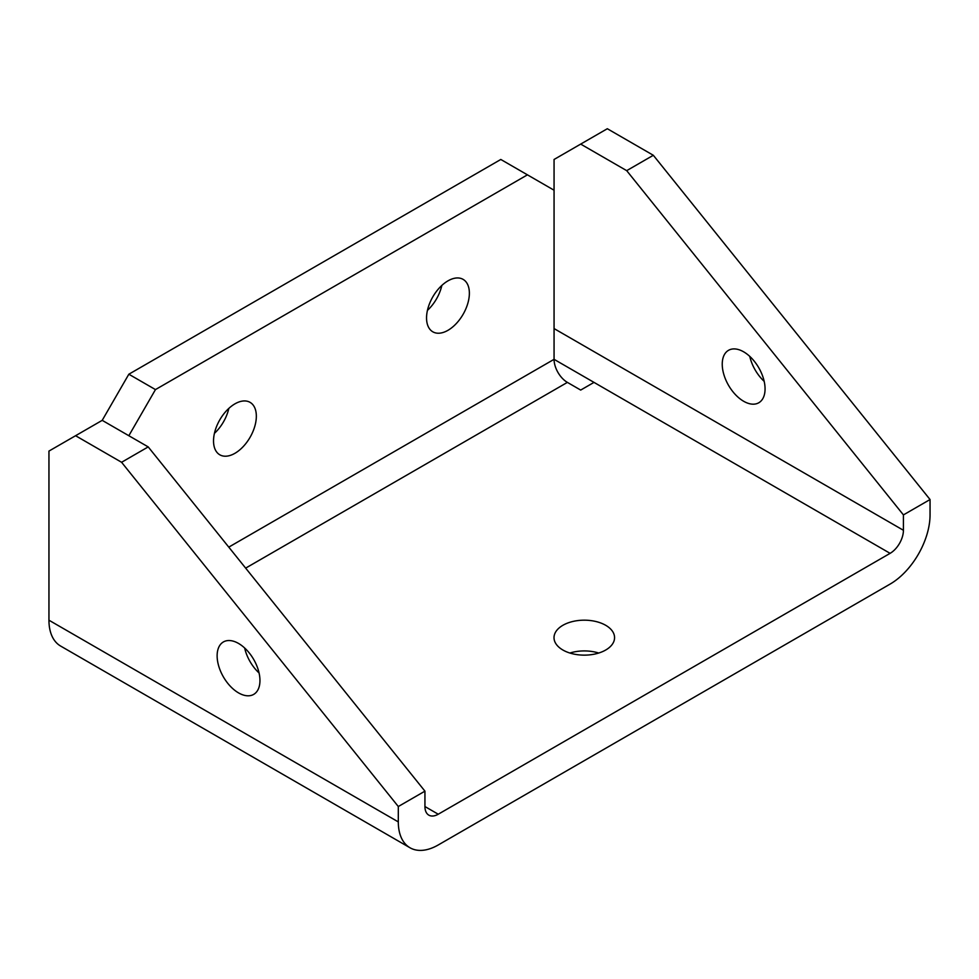 <?xml version="1.0" encoding="UTF-8"?>
<svg xmlns="http://www.w3.org/2000/svg" width="979" height="979" viewBox="0 0 979 979"><rect width="100%" height="100%" fill="white"/><g stroke="black" fill="none" stroke-linecap="round" stroke-linejoin="round"><path stroke-width="1.47" d="M605.707 625.3A30.276 17.475 0 0 0 572.715 621.506A30.276 17.475 0 0 0 554.016 637.659A30.276 17.475 0 0 0 562.888 650.019A30.276 17.475 0 0 0 595.881 653.813A30.276 17.475 0 0 0 614.567 637.659A30.276 17.475 0 0 0 605.707 625.3M598.707 653.03A30.276 17.475 0 0 0 569.888 653.03M238.546 643.448A30.276 17.475 -120 0 0 223.408 641.943A30.276 17.475 -120 0 0 218.758 666.209A30.276 17.475 -120 0 0 238.546 692.887A30.276 17.475 -120 0 0 253.683 694.392A30.276 17.475 -120 0 0 258.321 670.125A30.276 17.475 -120 0 0 238.546 643.448M259.056 672.965A30.276 17.475 60 0 1 244.652 648M743.648 351.828A30.276 17.475 -120 0 0 728.511 350.323A30.276 17.475 -120 0 0 723.873 374.59A30.276 17.475 -120 0 0 743.648 401.268A30.276 17.475 -120 0 0 758.786 402.761A30.276 17.475 -120 0 0 763.436 378.506A30.276 17.475 -120 0 0 743.648 351.828M749.767 356.38A30.276 17.475 -120 0 0 764.171 381.333M447.966 330.315A30.276 17.475 120 0 0 467.742 303.625A30.276 17.475 120 0 0 463.104 279.37A30.276 17.475 120 0 0 447.966 280.863A30.276 17.475 120 0 0 428.178 307.553A30.276 17.475 120 0 0 432.816 331.808A30.276 17.475 120 0 0 447.966 330.315M427.444 310.38A30.276 17.475 120 0 0 441.847 285.427M234.936 453.301A30.276 17.475 120 0 0 254.711 426.611A30.276 17.475 120 0 0 250.073 402.357A30.276 17.475 120 0 0 234.936 403.85A30.276 17.475 120 0 0 215.16 430.54A30.276 17.475 120 0 0 219.798 454.794A30.276 17.475 120 0 0 234.936 453.301M214.413 433.367A30.276 17.475 120 0 0 228.829 408.414M424.935 806.537L438.249 814.222A18.834 10.867 120 0 1 428.839 815.152A18.834 10.867 120 0 1 424.935 806.537L424.935 791.154L398.306 806.525L121.58 462.284L148.208 446.901L102.208 420.346L128.836 374.223L500.807 159.467L554.065 190.22L554.065 359.33L228.78 547.126M128.836 374.223L155.465 389.593L527.436 174.837M155.465 389.593L128.836 435.716M398.306 806.525L398.306 821.907A56.488 32.613 120 0 0 410.005 847.765A56.488 32.613 120 0 0 438.249 844.963L890.107 584.084A56.488 32.613 120 0 0 930.05 514.905L930.05 499.535L903.421 514.905L903.421 530.275L554.065 328.577M438.249 814.222L890.107 553.343A18.834 10.867 120 0 0 903.421 530.275M594.008 382.385L580.694 390.07L567.379 382.385A18.834 10.867 60 0 1 554.065 359.33L890.107 553.343M410.005 847.765L60.649 646.067A56.488 32.613 -60 0 1 48.95 620.209L48.95 451.086L75.579 435.716L121.58 462.284M148.208 446.901L424.935 791.154M102.208 420.346L75.579 435.716M554.065 190.22L554.065 159.467L580.694 144.097L626.695 170.652L653.323 155.282L930.05 499.535M580.694 144.097L607.323 128.726L653.323 155.282M903.421 514.905L626.695 170.652M245.656 568.126L567.379 382.385M398.306 821.907L48.95 620.209"/></g></svg>
